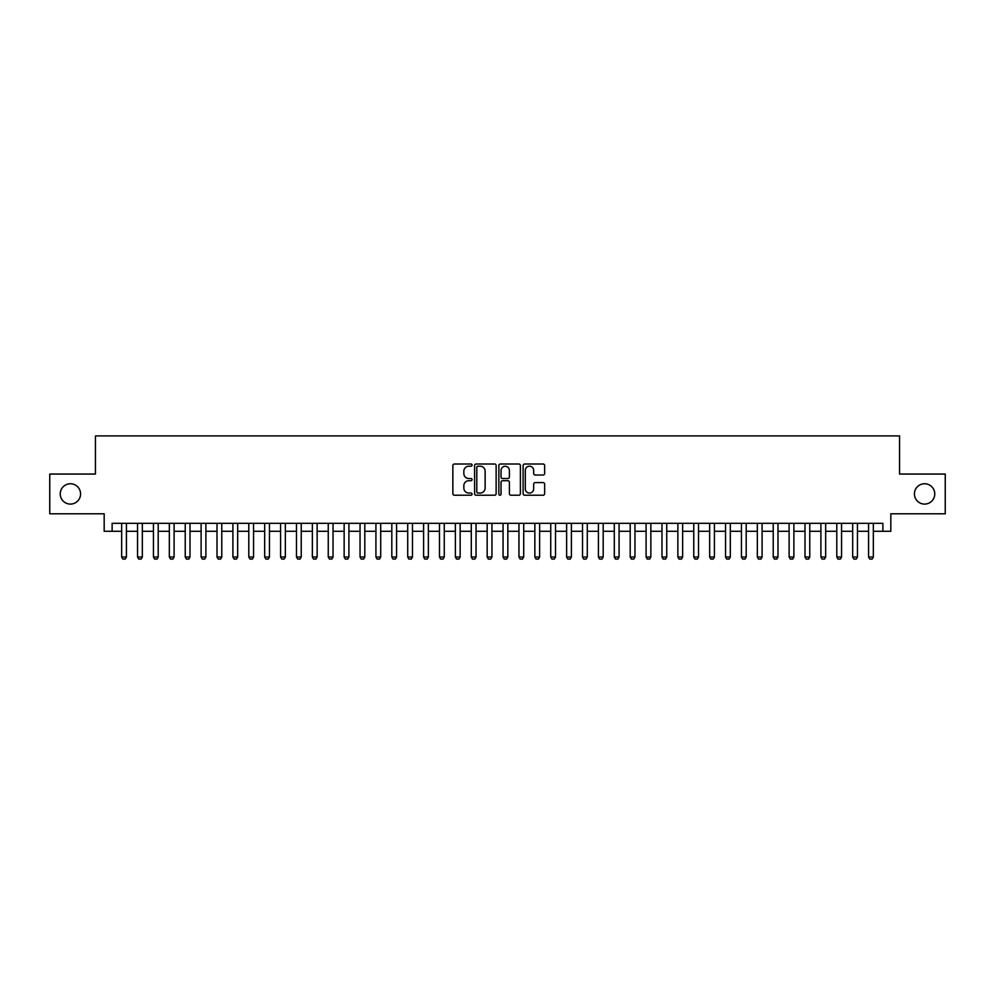 <?xml version="1.0" encoding="UTF-8"?>
<svg xmlns="http://www.w3.org/2000/svg" width="995" height="995" viewBox="0 0 995 995"><rect width="100%" height="100%" fill="white"/><g stroke="black" fill="none" stroke-linecap="round" stroke-linejoin="round"><path stroke-width="1.49" d="M472.078 465.113A1.095 1.095 0 0 0 470.983 464.018L454.404 464.018A1.555 1.555 0 0 0 452.849 465.585L452.849 493.657A1.555 1.555 0 0 0 454.404 495.224L470.983 495.224A1.095 1.095 0 0 0 472.078 494.129A1.095 1.095 0 0 0 470.983 493.035L468.832 493.035A4.987 4.987 0 0 1 463.844 488.047L463.844 485.709A4.987 4.987 0 0 1 468.832 480.709L470.983 480.709A1.095 1.095 0 0 0 472.078 479.627A1.095 1.095 0 0 0 470.983 478.533L468.832 478.533A4.987 4.987 0 0 1 463.844 473.533L463.844 471.195A4.987 4.987 0 0 1 468.832 466.207L470.983 466.207A1.095 1.095 0 0 0 472.078 465.113M914.417 493.93A10.174 10.174 0 0 0 924.591 504.092A10.174 10.174 0 0 0 934.765 493.93A10.174 10.174 0 0 0 924.591 483.757A10.174 10.174 0 0 0 914.417 493.93M60.235 493.93A10.174 10.174 0 0 0 70.409 504.092A10.174 10.174 0 0 0 80.583 493.93A10.174 10.174 0 0 0 70.409 483.757A10.174 10.174 0 0 0 60.235 493.93M543.083 475.025A1.555 1.555 0 0 0 544.651 473.458L544.651 465.585A1.555 1.555 0 0 0 543.083 464.018L524.676 464.018A1.555 1.555 0 0 0 523.121 465.585L523.121 493.657A1.555 1.555 0 0 0 524.676 495.224L543.083 495.224A1.555 1.555 0 0 0 544.651 493.657L544.651 484.142A1.555 1.555 0 0 0 543.083 482.587L535.21 482.587A1.555 1.555 0 0 0 533.656 484.142L533.656 488.868A4.167 4.167 0 0 1 529.477 493.035A4.167 4.167 0 0 1 525.31 488.868L525.31 470.374A4.167 4.167 0 0 1 529.477 466.207A4.167 4.167 0 0 1 533.656 470.374L533.656 473.458A1.555 1.555 0 0 0 535.21 475.025L543.083 475.025M112.124 531.268L112.124 523.32L882.876 523.32L882.876 531.268L890.823 531.268L890.823 513.793L945.25 513.793L945.25 474.055L899.567 474.055L899.567 435.922L95.433 435.922L95.433 474.055L49.75 474.055L49.75 513.793L104.177 513.793L104.177 531.268L121.664 531.268M496.132 465.585A1.555 1.555 0 0 0 494.577 464.018L476.17 464.018A1.555 1.555 0 0 0 474.603 465.585L474.603 493.657A1.555 1.555 0 0 0 476.17 495.224L494.577 495.224A1.555 1.555 0 0 0 496.132 493.657L496.132 465.585M500.423 464.018L518.83 464.018A1.555 1.555 0 0 1 520.397 465.585L520.397 493.657A1.555 1.555 0 0 1 518.83 495.224L510.957 495.224A1.555 1.555 0 0 1 509.39 493.657L509.39 482.276A1.555 1.555 0 0 0 507.836 480.709L502.612 480.709A1.555 1.555 0 0 0 501.045 482.276L501.045 494.129A1.095 1.095 0 0 1 499.963 495.224A1.095 1.095 0 0 1 498.868 494.129L498.868 465.585A1.555 1.555 0 0 1 500.423 464.018M126.427 531.268L137.546 531.268M142.322 531.268L153.441 531.268M158.205 531.268L169.337 531.268M174.1 531.268L185.232 531.268M189.995 531.268L201.114 531.268M205.89 531.268L217.009 531.268M221.773 531.268L232.905 531.268M237.668 531.268L248.8 531.268M253.563 531.268L264.682 531.268M269.458 531.268L280.578 531.268M285.341 531.268L296.473 531.268M301.236 531.268L312.355 531.268M317.131 531.268L328.25 531.268M333.026 531.268L344.146 531.268M348.909 531.268L360.041 531.268M364.804 531.268L375.923 531.268M380.699 531.268L391.819 531.268M396.582 531.268L407.714 531.268M412.477 531.268L423.609 531.268M428.372 531.268L439.491 531.268M444.267 531.268L455.387 531.268M460.15 531.268L471.282 531.268M476.045 531.268L487.164 531.268M491.94 531.268L503.06 531.268M507.836 531.268L518.955 531.268M523.718 531.268L534.85 531.268M539.613 531.268L550.732 531.268M555.508 531.268L566.628 531.268M571.391 531.268L582.523 531.268M587.286 531.268L598.418 531.268M603.181 531.268L614.301 531.268M619.077 531.268L630.196 531.268M634.959 531.268L646.091 531.268M650.854 531.268L661.973 531.268M666.75 531.268L677.869 531.268M682.645 531.268L693.764 531.268M698.527 531.268L709.659 531.268M714.422 531.268L725.542 531.268M730.318 531.268L741.437 531.268M746.2 531.268L757.332 531.268M762.095 531.268L773.227 531.268M777.99 531.268L789.11 531.268M793.886 531.268L805.005 531.268M809.768 531.268L820.9 531.268M825.663 531.268L836.795 531.268M841.559 531.268L852.678 531.268M857.454 531.268L868.573 531.268M873.336 531.268L882.876 531.268M477.886 466.207A1.095 1.095 0 0 0 476.792 467.302L476.792 491.94A1.095 1.095 0 0 0 477.886 493.035L480.15 493.035A4.987 4.987 0 0 0 485.137 488.047L485.137 471.195A4.987 4.987 0 0 0 480.15 466.207L477.886 466.207M509.39 470.461A4.167 4.167 0 0 0 505.224 466.282A4.167 4.167 0 0 0 501.045 470.461L501.045 476.966A1.555 1.555 0 0 0 502.612 478.533L507.836 478.533A1.555 1.555 0 0 0 509.39 476.966L509.39 470.461M126.427 523.32L126.427 557.013L125.233 559.078L122.858 559.078L121.664 557.013L121.664 523.32M121.664 557.013L126.427 557.013M142.322 523.32L142.322 557.013L141.128 559.078L138.74 559.078L137.546 557.013L137.546 523.32M137.546 557.013L142.322 557.013M158.205 523.32L158.205 557.013L157.023 559.078L154.635 559.078L153.441 557.013L153.441 523.32M153.441 557.013L158.205 557.013M174.1 523.32L174.1 557.013L172.906 559.078L170.531 559.078L169.337 557.013L169.337 523.32M169.337 557.013L174.1 557.013M189.995 523.32L189.995 557.013L188.801 559.078L186.413 559.078L185.232 557.013L185.232 523.32M185.232 557.013L189.995 557.013M205.89 523.32L205.89 557.013L204.696 559.078L202.308 559.078L201.114 557.013L201.114 523.32M201.114 557.013L205.89 557.013M221.773 523.32L221.773 557.013L220.591 559.078L218.203 559.078L217.009 557.013L217.009 523.32M217.009 557.013L221.773 557.013M237.668 523.32L237.668 557.013L236.474 559.078L234.099 559.078L232.905 557.013L232.905 523.32M232.905 557.013L237.668 557.013M253.563 523.32L253.563 557.013L252.369 559.078L249.981 559.078L248.8 557.013L248.8 523.32M248.8 557.013L253.563 557.013M269.458 523.32L269.458 557.013L268.264 559.078L265.876 559.078L264.682 557.013L264.682 523.32M264.682 557.013L269.458 557.013M285.341 523.32L285.341 557.013L284.147 559.078L281.772 559.078L280.578 557.013L280.578 523.32M280.578 557.013L285.341 557.013M301.236 523.32L301.236 557.013L300.042 559.078L297.667 559.078L296.473 557.013L296.473 523.32M296.473 557.013L301.236 557.013M317.131 523.32L317.131 557.013L315.937 559.078L313.549 559.078L312.355 557.013L312.355 523.32M312.355 557.013L317.131 557.013M333.026 523.32L333.026 557.013L331.832 559.078L329.444 559.078L328.25 557.013L328.25 523.32M328.25 557.013L333.026 557.013M348.909 523.32L348.909 557.013L347.715 559.078L345.34 559.078L344.146 557.013L344.146 523.32M344.146 557.013L348.909 557.013M364.804 523.32L364.804 557.013L363.61 559.078L361.222 559.078L360.041 557.013L360.041 523.32M360.041 557.013L364.804 557.013M380.699 523.32L380.699 557.013L379.505 559.078L377.117 559.078L375.923 557.013L375.923 523.32M375.923 557.013L380.699 557.013M396.582 523.32L396.582 557.013L395.401 559.078L393.013 559.078L391.819 557.013L391.819 523.32M391.819 557.013L396.582 557.013M412.477 523.32L412.477 557.013L411.283 559.078L408.908 559.078L407.714 557.013L407.714 523.32M407.714 557.013L412.477 557.013M428.372 523.32L428.372 557.013L427.178 559.078L424.79 559.078L423.609 557.013L423.609 523.32M423.609 557.013L428.372 557.013M444.267 523.32L444.267 557.013L443.073 559.078L440.685 559.078L439.491 557.013L439.491 523.32M439.491 557.013L444.267 557.013M460.15 523.32L460.15 557.013L458.969 559.078L456.581 559.078L455.387 557.013L455.387 523.32M455.387 557.013L460.15 557.013M476.045 523.32L476.045 557.013L474.851 559.078L472.476 559.078L471.282 557.013L471.282 523.32M471.282 557.013L476.045 557.013M491.94 523.32L491.94 557.013L490.746 559.078L488.358 559.078L487.164 557.013L487.164 523.32M487.164 557.013L491.94 557.013M507.836 523.32L507.836 557.013L506.642 559.078L504.254 559.078L503.06 557.013L503.06 523.32M503.06 557.013L507.836 557.013M523.718 523.32L523.718 557.013L522.524 559.078L520.149 559.078L518.955 557.013L518.955 523.32M518.955 557.013L523.718 557.013M539.613 523.32L539.613 557.013L538.419 559.078L536.031 559.078L534.85 557.013L534.85 523.32M534.85 557.013L539.613 557.013M555.508 523.32L555.508 557.013L554.314 559.078L551.926 559.078L550.732 557.013L550.732 523.32M550.732 557.013L555.508 557.013M571.391 523.32L571.391 557.013L570.21 559.078L567.822 559.078L566.628 557.013L566.628 523.32M566.628 557.013L571.391 557.013M587.286 523.32L587.286 557.013L586.092 559.078L583.717 559.078L582.523 557.013L582.523 523.32M582.523 557.013L587.286 557.013M603.181 523.32L603.181 557.013L601.987 559.078L599.599 559.078L598.418 557.013L598.418 523.32M598.418 557.013L603.181 557.013M619.077 523.32L619.077 557.013L617.883 559.078L615.495 559.078L614.301 557.013L614.301 523.32M614.301 557.013L619.077 557.013M634.959 523.32L634.959 557.013L633.778 559.078L631.39 559.078L630.196 557.013L630.196 523.32M630.196 557.013L634.959 557.013M650.854 523.32L650.854 557.013L649.66 559.078L647.285 559.078L646.091 557.013L646.091 523.32M646.091 557.013L650.854 557.013M666.75 523.32L666.75 557.013L665.555 559.078L663.168 559.078L661.973 557.013L661.973 523.32M661.973 557.013L666.75 557.013M682.645 523.32L682.645 557.013L681.451 559.078L679.063 559.078L677.869 557.013L677.869 523.32M677.869 557.013L682.645 557.013M698.527 523.32L698.527 557.013L697.333 559.078L694.958 559.078L693.764 557.013L693.764 523.32M693.764 557.013L698.527 557.013M714.422 523.32L714.422 557.013L713.228 559.078L710.853 559.078L709.659 557.013L709.659 523.32M709.659 557.013L714.422 557.013M730.318 523.32L730.318 557.013L729.124 559.078L726.736 559.078L725.542 557.013L725.542 523.32M725.542 557.013L730.318 557.013M746.2 523.32L746.2 557.013L745.019 559.078L742.631 559.078L741.437 557.013L741.437 523.32M741.437 557.013L746.2 557.013M762.095 523.32L762.095 557.013L760.901 559.078L758.526 559.078L757.332 557.013L757.332 523.32M757.332 557.013L762.095 557.013M777.99 523.32L777.99 557.013L776.796 559.078L774.408 559.078L773.227 557.013L773.227 523.32M773.227 557.013L777.99 557.013M793.886 523.32L793.886 557.013L792.692 559.078L790.304 559.078L789.11 557.013L789.11 523.32M789.11 557.013L793.886 557.013M809.768 523.32L809.768 557.013L808.587 559.078L806.199 559.078L805.005 557.013L805.005 523.32M805.005 557.013L809.768 557.013M825.663 523.32L825.663 557.013L824.469 559.078L822.094 559.078L820.9 557.013L820.9 523.32M820.9 557.013L825.663 557.013M841.559 523.32L841.559 557.013L840.365 559.078L837.977 559.078L836.795 557.013L836.795 523.32M836.795 557.013L841.559 557.013M857.454 523.32L857.454 557.013L856.26 559.078L853.872 559.078L852.678 557.013L852.678 523.32M852.678 557.013L857.454 557.013M873.336 523.32L873.336 557.013L872.142 559.078L869.767 559.078L868.573 557.013L868.573 523.32M868.573 557.013L873.336 557.013"/></g></svg>
